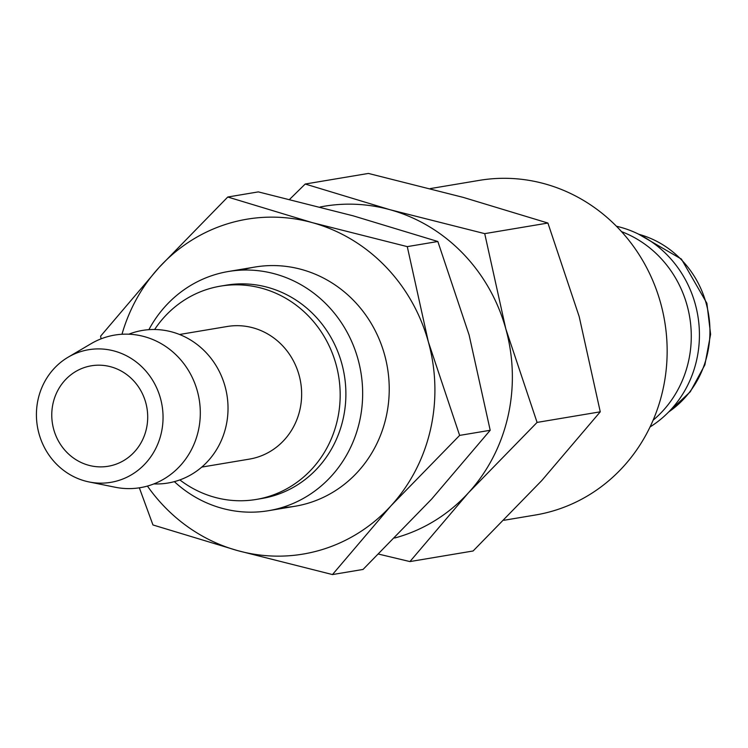 <?xml version="1.0" encoding="UTF-8"?>
<svg xmlns="http://www.w3.org/2000/svg" width="748" height="748" viewBox="0 0 748 748"><rect width="100%" height="100%" fill="white"/><g stroke="black" fill="none" stroke-linecap="round" stroke-linejoin="round"><path stroke-width="1.12" d="M430.287 188.589L479.318 180.371A169.656 159.492 80.5 0 1 662.878 312.075A169.656 159.492 80.5 0 1 552.679 511.052A169.656 159.492 80.5 0 1 535.428 515.007L504.03 520.271M378.638 554.109L409.923 561.58L468.407 492.848L537.083 422.414L505.807 328.877L484.723 233.638L389.876 209.683L305.212 184.027L289.616 199.361M394.654 538.027A169.777 159.614 -99.5 0 0 397.814 537.139A169.777 159.614 -99.5 0 0 468.407 492.848A169.777 159.614 -99.5 0 0 505.807 328.877A169.777 159.614 -99.5 0 0 389.876 209.683A169.777 159.614 -99.5 0 0 320.088 207.009M89.087 481.955L115.201 487.238A77.353 72.724 -99.5 0 0 148.113 485.873A77.353 72.724 -99.5 0 0 197.322 390.98A77.353 72.724 -99.5 0 0 106.796 336.89A77.353 72.724 -99.5 0 0 91.125 343.669L68.162 357.179A67.236 63.206 -99.5 0 0 37.4 426.482A67.236 63.206 -99.5 0 0 89.087 481.955A67.236 63.206 -99.5 0 0 117.688 480.768A67.236 63.206 -99.5 0 0 160.455 398.301A67.236 63.206 -99.5 0 0 81.784 351.289A67.236 63.206 -99.5 0 0 68.162 357.179M153.864 483.909A77.353 72.724 -99.5 0 0 175.836 481.226A77.353 72.724 -99.5 0 0 225.036 386.333A77.353 72.724 -99.5 0 0 134.518 332.243A77.353 72.724 -99.5 0 0 128.768 334.206M201.764 467.098L249.449 459.104A67.236 63.206 -99.5 0 0 256.284 457.533A67.236 63.206 -99.5 0 0 299.957 378.684A67.236 63.206 -99.5 0 0 227.214 326.493L179.529 334.487M179.847 479.917A108.142 101.663 -99.5 0 0 256.218 499.449L261.922 498.486A108.142 101.663 -99.5 0 0 272.917 495.971A108.142 101.663 -99.5 0 0 343.164 369.138A108.142 101.663 -99.5 0 0 226.158 285.184L220.454 286.138A108.142 101.663 -99.5 0 0 209.449 288.663A108.142 101.663 -99.5 0 0 154.63 329.513M256.218 499.449A108.142 101.663 -99.5 0 0 267.214 496.924A108.142 101.663 -99.5 0 0 337.451 370.092A108.142 101.663 -99.5 0 0 220.454 286.138M174.359 481.637A121.269 114.005 -99.5 0 0 268.504 510.697A121.269 114.005 -99.5 0 0 280.837 507.873A121.269 114.005 -99.5 0 0 359.601 365.641A121.269 114.005 -99.5 0 0 228.402 271.496A121.269 114.005 -99.5 0 0 216.069 274.32A121.269 114.005 -99.5 0 0 148.88 329.672M113.341 465.078A50.929 47.881 80.5 0 1 108.161 466.266A50.929 47.881 80.5 0 1 53.052 426.725A50.929 47.881 80.5 0 1 86.132 366.988A50.929 47.881 80.5 0 1 91.312 365.8A50.929 47.881 80.5 0 1 146.421 405.341A50.929 47.881 80.5 0 1 113.341 465.078M305.212 184.027L368.399 173.433L463.246 197.388L547.91 223.044L579.186 316.582L600.261 411.821L541.776 480.553L473.101 550.986L409.923 561.58M600.261 411.821L537.083 422.414M547.91 223.044L484.723 233.638M650.068 426.94A109.143 102.607 -99.5 0 0 697.837 315.759A109.143 102.607 -99.5 0 0 616.417 226.233M653.135 420.18A109.143 102.607 -99.5 0 0 689.684 317.124A109.143 102.607 -99.5 0 0 621.523 231.628M282.492 507.593A121.269 114.005 -99.5 0 0 307.409 503.423A121.269 114.005 -99.5 0 0 384.547 354.655A121.269 114.005 -99.5 0 0 242.633 269.869M139.343 487.818L152.957 524.956L237.621 550.612L332.467 574.567L390.952 505.835L459.627 435.401L428.352 341.864L407.277 246.625L312.421 222.67L227.766 197.014L159.09 267.447L100.606 336.179L101.073 338.844M147.431 486.069A169.777 159.614 -99.5 0 0 237.621 550.612A169.777 159.614 -99.5 0 0 320.359 550.126A169.777 159.614 -99.5 0 0 390.952 505.835A169.777 159.614 -99.5 0 0 428.352 341.864A169.777 159.614 -99.5 0 0 312.421 222.67A169.777 159.614 -99.5 0 0 229.683 223.156A169.777 159.614 -99.5 0 0 159.09 267.447A169.777 159.614 -99.5 0 0 121.98 334.263M227.766 197.014L258.331 191.89L353.187 215.835L437.842 241.501L469.118 335.029L490.202 430.278L431.718 499L363.042 569.443L332.467 574.567M490.202 430.278L459.627 435.401M437.842 241.501L407.277 246.625M668.721 411.933A98.231 92.35 -99.5 0 0 706.149 303.323A98.231 92.35 -99.5 0 0 638.951 234.33M668.291 412.372L690.301 391.765L704.887 364.828L710.6 334.309L706.888 303.286L681.428 259.098L638.399 234.059M295.067 506.246L268.504 510.697M254.965 267.045L228.402 271.496"/></g></svg>
